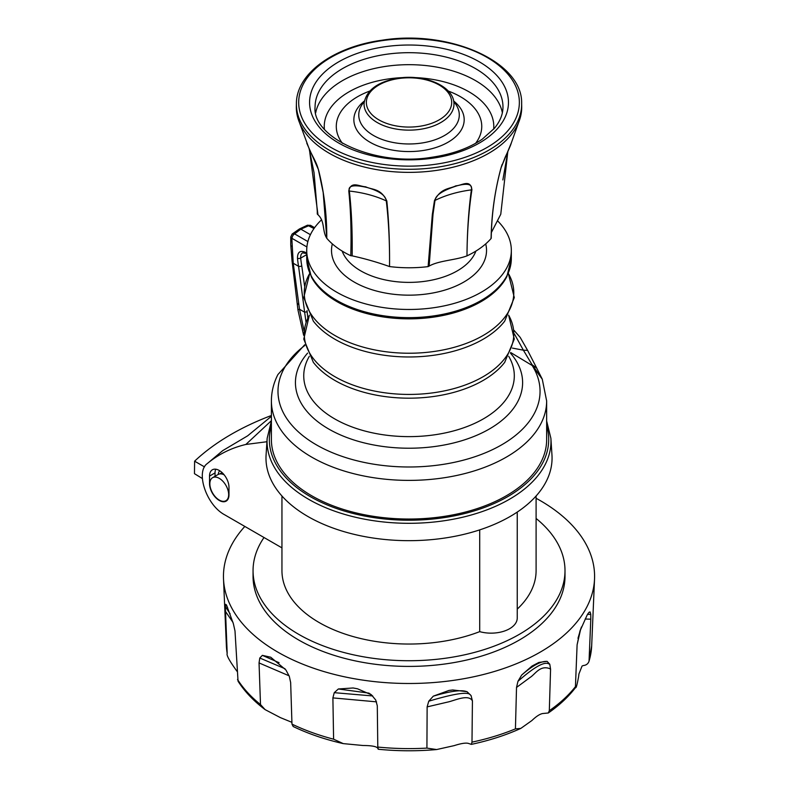 <?xml version="1.0" encoding="UTF-8"?>
<svg xmlns="http://www.w3.org/2000/svg" width="789" height="789" viewBox="0 0 789 789"><rect width="100%" height="100%" fill="white"/><g stroke="black" fill="none" stroke-linecap="round" stroke-linejoin="round"><path stroke-width="1.18" d="M546.649 400.93A137.631 79.462 0 0 1 541.086 423.298A137.631 79.462 0 0 1 389.45 479.584A137.631 79.462 0 0 1 271.396 400.93L271.396 439.572A137.631 79.462 0 0 0 389.45 518.225A137.631 79.462 0 0 0 541.086 461.94A137.631 79.462 0 0 0 546.649 439.572L546.649 400.93L542.27 379.193L532.171 365.485L510.68 352.525M542.033 378.631L532.102 364.755L523.373 350.178L527.604 350.375L520.178 337.367L514.024 330.354M512.426 348.097L523.373 350.178L514.369 333.885M304.85 345.444A131.033 75.655 180 0 0 283.29 370.041A131.033 75.655 180 0 0 285.618 416.77A131.033 75.655 180 0 0 412.795 466.96A131.033 75.655 180 0 0 534.755 412.637A131.033 75.655 180 0 0 532.171 365.485L532.102 364.755L536.707 368.108L542.309 379.272M290.756 236.917A3.669 2.12 0 0 0 290.756 236.976A3.669 2.12 0 0 0 291.831 238.475L292.019 238.367A3.669 2.12 120 0 1 294.593 233.889L300.836 229.155L310.412 234.688M306.724 253.072L305.599 252.421C300.185 250.024 297.473 251.987 297.483 258.289A89.788 51.837 60 0 0 298.567 266.317L293.242 263.24L299.524 309.249L304.633 312.197L298.567 266.317A2.298 1.006 170.1 0 0 301.763 265.893L304.593 286.062M314.594 227.686L310.738 225.457A3.669 2.12 -60 0 0 308.923 225.624L300.836 229.155L299.317 229.027M313.983 228.554L307.424 225.21M299.317 229.037L292.127 234.057L294.593 233.889L307.878 241.562M291.831 246.424A3.669 2.12 180 0 1 290.756 244.935L292.108 261.672L293.242 263.24L291.831 238.475M307.029 310.56L307.148 311.951A2.298 0.523 174.6 0 0 304.633 312.197L306.043 322.326M307.148 311.951L307.838 318.095M303.992 330.571L299.524 309.249A3.669 0.888 -6.6 0 0 297.995 310.166L303.637 335.276M321.596 219.746A102.304 59.067 0 0 0 310.856 233.781A102.304 59.067 0 0 0 306.724 250.409A102.304 59.067 0 0 0 394.48 308.874A102.304 59.067 0 0 0 507.189 267.037A102.304 59.067 0 0 0 511.331 250.409A102.304 59.067 0 0 0 497.829 221.098M317.286 214.036L317.267 211.077L317.286 214.036L317.977 214.736C325.186 221.502 321.991 230.723 326.784 238.298A91.751 52.971 0 0 0 350.77 255.725L352.15 255.853C364.834 258.624 377.29 262.204 389.539 266.564A91.751 52.971 0 0 0 428.121 266.613L429.147 266.071C438.98 260.508 455.253 260.252 466.98 255.873A91.751 52.971 0 0 0 491.093 238.495L490.995 237.686L491.093 238.495C491.517 214.361 494.821 190.839 500.995 167.929L511.4 142.74C511.302 143.006 511.154 144.574 505.197 157.198L501.094 167.741C494.92 190.366 491.626 213.839 491.231 238.15M491.369 232.528L500.768 214.253L507.8 151.596M428.121 266.613L432.323 214.539L434.473 200.574C440.873 187.9 449.316 189.143 455.894 185.819C462.038 185.553 470.323 178.807 471.911 189.735C468.814 210.032 467.167 232.074 466.98 255.873C467.157 232.173 468.617 210.18 471.368 189.883C472.67 184.271 467.926 182.9 457.156 185.76C442.876 190.327 435.498 195.208 435.005 200.416L433.013 214.302L429.147 266.071M521.707 106.495A112.689 65.063 180 0 1 518.679 122.315A112.689 65.063 180 0 1 436.07 170.463A112.689 65.063 180 0 1 299.376 122.315A112.689 65.063 180 0 1 296.339 106.495L296.408 103.467C296.378 73.525 333.816 46.65 382.221 40.2C449.079 29.331 522.811 61.69 521.647 103.467L521.707 106.495M507.869 151.449L502.859 179.951L507.889 151.419M350.77 255.725C351.47 232.42 350.809 210.811 348.787 190.899C351.056 180.642 359.232 186.5 365.682 186.806C372.201 190.05 380.909 188.029 386.837 201.047C388.859 221.038 389.766 242.884 389.539 266.564C389.756 243.002 388.671 221.107 386.285 200.889C385.703 195.494 379.371 191.037 367.279 187.535C353.748 184.389 347.771 185.563 349.34 191.046C351.549 210.545 352.486 232.153 352.15 255.853M306.783 143.174L318.48 169.714C324.111 191.845 326.883 214.707 326.784 238.298L323.184 192.526L318.391 169.586M299.376 122.315L309.544 149.831C314.377 159.595 316.576 163.047 318.361 169.487L321.527 183.393M317.267 211.077L314.032 172.574L309.239 149.21M309.426 149.585L317.977 214.736M316.882 164.931L318.332 169.359M501.025 167.879L498.658 177.2M500.995 167.929L502.09 164.507M550.89 438.309L551.965 455.026A143.046 82.589 180 0 1 368.749 537.329A143.046 82.589 180 0 1 266.08 455.026L267.155 438.309A141.971 81.967 0 0 0 369.055 519.99A141.971 81.967 0 0 0 550.89 438.309L546.649 421.01M517.239 512.091L517.239 618.053A26.145 15.099 180 0 1 479.702 631.644L479.702 529.883M517.239 609.128A127.078 73.367 0 0 0 536.096 570.674L536.096 496.005M281.949 496.005L281.949 570.674A127.078 73.367 0 0 0 349.162 635.392A127.078 73.367 0 0 0 479.702 631.644M264.009 537.516A155.975 90.054 0 0 0 253.052 570.674A155.975 90.054 0 0 0 409.027 660.728A155.975 90.054 0 0 0 565.003 570.674A155.975 90.054 0 0 0 536.096 518.452M565.003 570.674L565.003 576.355A155.975 90.054 180 0 1 409.027 666.409A155.975 90.054 180 0 1 253.052 576.355L253.052 570.674M281.949 547.872L224.678 514.803C206.245 505.009 195.416 471.852 207.231 463.616L222.695 450.647L247.618 435.844L271.396 416.296M202.378 478.548L194.469 473.676L194.607 461.18L204.529 466.91M194.607 461.18A251.395 145.146 180 0 1 271.396 415.497M224.145 474.82A13.305 7.683 -120 0 0 218.297 474.406A9.172 5.296 60 0 1 219.825 470.826M215.713 469.199A13.758 7.949 -120 0 0 215.042 472.907L215.042 476.28M218.297 474.406A13.305 7.683 -120 0 0 218.119 474.495L212.606 477.68A13.305 7.683 60 0 1 219.253 478.341A13.305 7.683 60 0 1 227.952 490.068A13.305 7.683 60 0 1 225.91 500.729A13.305 7.683 60 0 1 219.253 500.068A13.305 7.683 60 0 1 210.564 488.342A13.305 7.683 60 0 1 212.606 477.68M228.988 494.821L228.988 487.326A13.758 7.949 60 0 0 222.981 473.479A13.758 7.949 60 0 0 212.379 469.79A13.758 7.949 60 0 0 209.529 476.092L209.529 483.588A13.758 7.949 -120 0 0 215.535 497.435A13.758 7.949 -120 0 0 226.137 501.123A13.758 7.949 -120 0 0 228.988 494.821M208.276 462.729L207.231 463.616C218.484 454.267 231.355 447.886 245.852 444.463L266.938 441.732M244.827 526.441A185.563 107.136 0 0 0 231.246 545.643A185.563 107.136 0 0 0 223.514 578.998A185.563 107.136 0 0 0 384.411 682.544A185.563 107.136 0 0 0 586.799 607.066A185.563 107.136 0 0 0 594.531 578.998A185.563 107.136 0 0 0 536.096 498.283M585.172 619.03L590.793 619.178L590.764 614.335L590.133 611.968L589.265 612.096M588.841 612.55L590.133 611.968C588.998 612.017 587.746 613.595 586.405 616.712L579.964 631.072L577.104 644.82L580.665 629.158M590.793 619.178L589.048 661.152A182.713 105.489 0 0 0 591.681 645.718L594.531 578.998M591.681 645.718L589.048 661.152C588.14 663.825 586.188 665.295 583.199 665.541L582.035 666.094L578.929 673.954L578.603 676.676C576.838 686.213 575.783 689.547 575.437 686.657L577.104 644.82M472.424 700.908L471.072 695.592L467.019 691.667L452.748 689.971L448.971 690.444L433.309 696.154L428.752 701.194L427.135 706.885L447.59 702.092C454.553 700.691 468.488 693.669 472.424 700.908L471.99 742.143A182.713 105.489 0 0 0 515.434 728.868L520.799 728.415L531.885 720.544C536.244 716.382 539.834 714.045 542.684 713.532L548.286 712.99L549.312 710.702A182.713 105.489 0 0 0 575.437 686.657L576.078 686.874C568.899 696.421 559.628 705.129 548.286 712.99M427.135 706.885L426.918 748.1L436.623 749.55L454.158 745.635C461.013 743.445 465.727 742.686 468.311 743.376L471.339 744.372L471.99 742.143M237.173 671.459L236.858 671.094C229.471 660.906 226.246 655.018 227.193 653.45L225.319 606.514L225.654 604.305L226.512 605.005L233.376 623.744L234.994 630.934L238.041 681.203C244.679 691.568 253.703 701.046 265.124 709.636L260.498 704.557L259.048 662.928L259.788 658.026L262.362 655.353L270.735 657.227L285.914 669.969L289.326 676.38L290.658 682.584L291.969 724.115A182.713 105.489 0 0 0 333.599 739.194L343.245 743.613L363.048 745.506C369.933 745.526 374.479 746.118 376.669 747.301L377.694 748.011C378.424 749.905 378.454 749.589 377.793 747.055A182.713 105.489 0 0 0 426.918 748.1M265.124 709.636L280.401 717.625L291.91 722.329M333.599 739.194L332.889 697.9L334.25 692.673L338.363 688.975L353.127 687.978L357.486 688.787L371.432 694.823L375.742 700.04L377.29 705.8L377.793 747.055M515.434 728.868L516.519 687.446L517.959 681.292L521.736 674.96L532.033 666.054L538.867 662.444L547.073 661.34L549.775 664.22L550.574 669.2L549.312 710.702M226.374 645.718L227.193 653.45A182.713 105.489 0 0 1 226.374 645.718L223.514 578.998M291.969 724.115L293.192 726.521C308.331 733.78 325.019 739.48 343.245 743.613M546.649 425.804A139.673 80.646 180 0 1 409.027 520.217A139.673 80.646 180 0 1 271.396 425.804M307.621 353.087A113.586 65.586 0 0 0 300.027 364.183A113.586 65.586 0 0 0 377.043 445.568A113.586 65.586 0 0 0 518.018 401.108A113.586 65.586 0 0 0 510.424 353.087M508.737 356.332A105.282 60.783 180 0 1 484.998 417.923A105.282 60.783 180 0 1 379.381 434.167A105.282 60.783 0 0 1 309.318 356.332M504.802 362.21L504.674 362.388A104.779 60.497 180 0 1 379.529 395.733A104.779 60.497 180 0 1 313.371 362.388L313.243 362.21M508.668 315.245A104.779 60.497 180 0 1 484.18 376.097A104.779 60.497 180 0 1 379.529 391.985A104.779 60.497 180 0 1 309.377 315.245M313.243 321.015L313.371 321.182A104.779 60.497 0 0 0 379.529 354.527A104.779 60.497 180 0 0 504.674 321.182L514.3 297.571L508.323 273.398M508.313 273.418A104.779 60.497 180 0 1 484.564 334.654A104.779 60.497 180 0 1 379.529 350.789A104.779 60.497 0 0 1 309.732 273.418M306.724 258.585A102.304 59.067 180 0 0 380.219 315.255A102.304 59.067 180 0 0 507.189 275.213A102.304 59.067 180 0 0 511.331 258.585L506.873 276.544A101.968 58.869 180 0 1 506.745 276.791A101.968 58.869 180 0 1 380.318 316.478A101.968 58.869 180 0 1 311.3 276.791L306.724 258.585L306.724 250.409M306.901 246.957L292.019 238.367M292.108 261.672L293.143 262.599M298.548 304.357C296.851 304.199 296.911 303.873 298.725 303.361M306.724 254.65L300.698 258.072A87.5 50.516 -120 0 0 301.763 265.893M302.759 252.815A9.271 5.355 -120 0 0 302.601 252.894A9.271 5.355 -120 0 0 300.698 258.072A2.298 1.164 174.5 0 1 297.483 258.289M302.71 252.835L306.073 253.476A2.298 1.322 -60 0 1 305.599 252.421M332.337 243.89A77.519 44.756 180 0 0 354.212 282.058A77.519 44.756 0 0 0 443.842 290.391A77.519 44.756 0 0 0 485.708 243.89M475.885 251.08A68.337 39.46 180 0 1 474.603 254.028A68.337 39.46 180 0 1 360.701 270.824A68.337 39.46 180 0 1 342.16 251.08M471.911 189.735L471.368 189.883C457.748 191.668 445.627 195.179 435.005 200.416L434.473 200.574M521.647 103.467A112.63 65.023 0 0 1 436.061 167.396A112.63 65.023 180 0 1 296.408 103.467M435.508 164.27A110.332 63.702 0 0 0 516.134 87.145A110.332 63.702 0 0 0 382.537 40.594A110.332 63.702 0 0 0 301.911 117.719A110.332 63.702 0 0 0 435.508 164.27M385.15 46.699A99.453 57.419 180 0 1 505.562 88.654A99.453 57.419 180 0 1 432.895 158.175A99.453 57.419 180 0 1 312.483 116.22A99.453 57.419 180 0 1 385.15 46.699M386.472 54.273A93.94 54.234 180 0 1 502.968 106.929C503.007 114.139 500.167 121.24 494.456 128.252L482.217 139.209C469.051 148.194 452.344 154.2 432.116 157.218C374.282 167.1 311.823 137.049 315.077 106.929A93.94 54.234 180 0 1 386.472 54.273M315.689 112.738A93.94 54.234 180 0 1 386.472 66.266A93.94 54.234 0 0 1 502.356 112.738M403.86 77.559A84.768 48.938 0 0 0 388.681 78.9A84.768 48.938 0 0 0 324.387 129.179M493.658 129.179A84.768 48.938 0 0 0 414.186 77.559M448.241 91.041A72.736 41.995 180 0 1 475.589 143.332M342.456 143.332A72.736 41.995 180 0 1 369.804 91.041M453.645 100.992A55.161 31.846 180 0 1 422.263 150.63A55.161 31.846 0 0 1 363.256 137.493A55.161 31.846 0 0 1 364.4 100.992M453.783 101.742A50.269 29.025 180 0 1 421.089 143.125A50.269 29.025 0 0 1 369.637 132.976A50.269 29.025 0 0 1 364.262 101.742M364.123 102.935A44.953 25.958 0 0 0 419.817 129.376A44.953 25.958 0 0 0 453.922 102.935C453.142 85.981 424.393 73.998 398.455 78.121C378.099 81.583 366.648 89.857 364.123 102.935L364.123 102.935M419.265 126.348A42.665 24.637 180 0 1 367.605 108.349A42.665 24.637 180 0 1 398.78 78.525A42.665 24.637 0 0 1 450.44 96.524A42.665 24.637 0 0 1 419.265 126.348M386.837 201.047L386.285 200.889C375.377 195.85 363.058 192.575 349.34 191.046L348.787 190.899M219.756 473.933L222.084 472.591M209.529 476.092L215.042 472.907M245.852 444.463L271.396 420.665M260.498 704.557A182.713 105.489 180 0 1 237.509 679.467M225.398 611.317L233.011 622.413M225.319 606.514L230.122 613.852M225.654 604.305L227.577 607.461M259.048 662.928L289.109 675.818M259.788 658.026L285.007 668.727M262.362 655.353L279.089 662.711M332.889 697.9L376.55 701.855M334.25 692.673L372.655 695.947M338.363 688.975L368.877 693.117L371.432 694.823M428.752 701.194L428.891 701.165C454.563 693.501 468.419 691.44 470.451 695.001L471.072 695.592M433.309 696.154L433.555 696.105C449.868 691.253 460.746 689.704 466.171 691.46L467.019 691.667M516.519 687.446L530.169 677.386C535.189 674.27 539.873 665.068 549.548 668.559L550.574 669.2M517.959 681.292L518.067 681.223C534.074 667.109 544.321 661.32 548.789 663.874L549.775 664.22M521.736 674.96L521.914 674.851C532.24 665.877 540.337 661.389 546.205 661.399L547.073 661.34M577.982 638.301L580.27 630.47M587.647 614.414L590.764 614.335M579.964 631.072L580.349 630.036M271.396 421.01L267.155 438.309M271.396 400.93C271.446 391.778 273.605 382.99 277.906 374.558L304.692 344.783M527.604 350.375L536.707 368.108M504.674 362.388L514.27 339.112L508.688 315.215M313.371 362.388L303.775 339.112L309.367 315.215M313.371 321.182L303.745 297.571L309.722 273.398M310.738 225.457L307.473 225.2L299.386 228.988M292.117 234.057L290.756 236.976L290.756 244.935M297.995 310.166L292.216 262.323M306.724 253.851L306.073 253.476M511.331 258.585L511.331 250.409M518.679 122.315L511.4 142.74M322.74 189.922L323.174 192.536M309.229 149.17L314.032 172.574M227.666 499.703L225.91 500.729M368.877 693.117L372.704 695.997M436.623 749.55C417.154 751.276 397.705 751.177 378.286 749.254M520.799 728.415C505.719 735.24 489.229 740.555 471.339 744.372M580.605 629.336L581.493 626.9"/></g></svg>

